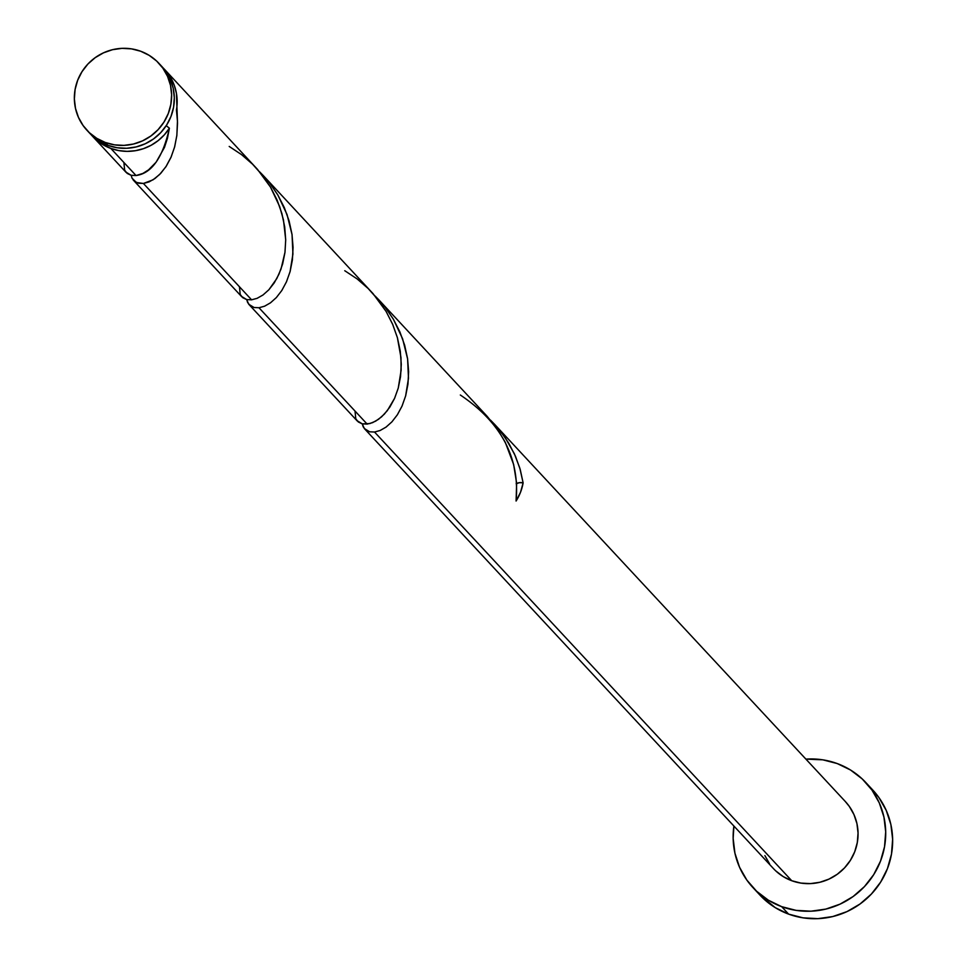 <?xml version="1.0" encoding="UTF-8"?>
<svg xmlns="http://www.w3.org/2000/svg" width="967" height="967" viewBox="0 0 967 967"><rect width="100%" height="100%" fill="white"/><g stroke="black" fill="none" stroke-linecap="round" stroke-linejoin="round"><path stroke-width="1.45" d="M89.556 133.071L99.504 141.267L108.002 145.388A49.148 48.036 -42.9 0 0 165.756 126.375A49.148 48.036 -42.9 0 0 161.682 66.3L158.987 63.399A49.148 48.036 137.1 0 1 163.06 123.474A49.148 48.036 137.1 0 1 105.294 142.475L108.002 145.388L117.176 147.758L126.677 148.277L136.154 146.936L145.219 143.781L153.535 138.934L160.776 132.588L166.675 124.973L171.002 116.403L173.576 107.18L174.314 97.679L173.19 88.251L170.24 79.27L165.575 71.075L161.549 66.155M86.994 130.327L89.701 133.228A49.148 48.036 -42.9 0 0 108.002 145.388L105.294 142.475A49.148 48.036 137.1 0 1 86.994 130.327A49.148 48.036 137.1 0 1 82.92 70.253A49.148 48.036 137.1 0 1 140.686 51.239L131.5 48.87L121.999 48.35L112.535 49.692L103.469 52.847L95.153 57.694L87.9 64.04L82.014 71.655L77.686 80.225L75.1 89.448L74.362 98.948L75.486 108.377L78.448 117.358L83.114 125.553L89.302 132.648L96.797 138.354L105.294 142.475L114.469 144.845L123.981 145.376L133.446 144.035L142.512 140.88L150.828 136.033L158.068 129.687L163.967 122.072L168.294 113.49L170.869 104.267L171.618 94.766L170.494 85.338L167.533 76.357L162.867 68.174L156.678 61.078L149.184 55.361L140.686 51.239A49.148 48.036 137.1 0 1 158.987 63.399M752.967 887.597L759.905 895.055A77.094 75.353 -42.9 0 0 788.601 914.117A77.094 75.353 -42.9 0 0 879.208 884.297A77.094 75.353 -42.9 0 0 872.814 790.063L865.888 782.605A77.094 75.353 137.1 0 1 872.27 876.839A77.094 75.353 137.1 0 1 781.674 906.659L788.601 914.117L781.674 906.659A77.094 75.353 137.1 0 1 752.967 887.597A77.094 75.353 137.1 0 1 733.905 826.048L733.155 838.377L734.92 853.16L739.55 867.254L746.862 880.103L756.593 891.223L768.342 900.192L781.674 906.659L796.071 910.37L810.975 911.192L825.83 909.089L840.045 904.145L853.099 896.542L864.462 886.582L873.709 874.639L880.49 861.186L884.539 846.717L885.699 831.813L883.935 817.03L879.305 802.948L871.98 790.087L862.262 778.967L850.513 769.998L837.18 763.543A77.094 75.353 137.1 0 1 865.888 782.605M364.293 428.514L773.431 868.559A49.148 48.036 -42.9 0 0 791.731 880.719A49.148 48.036 -42.9 0 0 849.497 861.706A49.148 48.036 -42.9 0 0 845.424 801.631L494.463 424.199L504.979 437.302L514.384 453.813L519.859 468.27L523.123 482.871A49.148 48.036 137.1 0 1 516.088 501.027L516.644 483.282L513.658 464.535L505.197 442.149L496.7 428.091L487.102 416.269L378.907 299.915L385.156 307.228L393.436 319.303L402.598 338.788L407.603 358.866L408.485 378.302L405.632 395.926L402.006 406.164L397.292 414.891L391.84 421.926L385.99 427.148L380.091 430.508L374.531 432.031L791.731 880.719L374.531 432.031L369.636 431.79L364.293 428.514L362.274 423.86L369.877 423.57L375.655 421.141L381.578 416.85L387.271 410.697L394.633 398.235L398.271 387.997L401.112 370.373L400.979 357.548L397.364 337.556L392.626 324.247L386.063 311.374L373.057 293.654L263.338 175.631L269.588 182.944L277.867 195.02L287.03 214.505L292.046 234.582L292.928 254.019L290.076 271.642L286.437 281.88L281.735 290.608L276.284 297.643L270.422 302.864L264.535 306.225L258.963 307.748L367.158 424.102L258.963 307.748L254.079 307.506L248.724 304.23L246.706 299.577L251.589 299.818L257.162 298.307L263.06 294.947L268.911 289.713L276.828 278.52L281.034 269.007L284.987 252.23L285.7 239.756L283.476 219.98L279.668 206.575L270.494 187.102L257.5 169.37L164.511 69.346A49.148 48.036 137.1 0 1 176.441 110.033L177.457 121.153L176.864 135.295L174.689 146.706L171.183 156.884L165.901 166.747L159.676 174.447L153.028 179.826L143.406 183.464L251.589 299.818L143.406 183.464L136.432 182.497L132.044 178.182L131.149 175.305L136.033 175.535L142.886 173.444L148.567 169.854L156.098 162.214L164.475 147.395L167.46 138.257L169.394 128.188A49.148 48.036 137.1 0 1 110.83 148.434L136.033 175.535L110.83 148.434A49.148 48.036 137.1 0 1 92.53 136.274A49.148 48.036 137.1 0 1 91.152 134.727L102.333 144.313L110.83 148.434L118.808 150.598L127.076 151.36L135.38 150.707L143.491 148.652L151.166 145.255L158.165 140.614L164.305 134.872L169.394 128.188C162.758 157.694 151.638 173.468 136.033 175.535L131.053 175.281L127.197 173.419L124.646 170.18L123.897 162.48M356.92 420.585L362.274 423.86L363.205 426.834L365.828 430.013L369.732 431.814L374.628 432.019L380.212 430.46L386.111 427.063L391.961 421.805L397.401 414.734L402.091 405.971L405.693 395.708L407.953 384.189L408.63 371.703L407.566 358.6L404.653 345.207L399.879 331.899L393.279 319.05L384.975 306.986L375.123 296.035L378.907 299.915M490.523 420.149L494.463 424.199M125.795 172.017L131.149 175.305L132.092 178.266L134.703 181.445L138.607 183.246L143.515 183.452L149.087 181.893L154.986 178.496L160.836 173.238L166.276 166.167L170.966 157.403L174.568 147.141L176.828 135.622L177.505 123.147L176.453 93.485L174.338 85.495L170.893 78.013L163.072 67.859A49.148 48.036 137.1 0 1 164.511 69.346M241.351 296.301L246.706 299.577L247.649 302.55L250.26 305.729L254.164 307.53L259.071 307.736L264.644 306.176L270.542 302.78L276.393 297.522L281.844 290.451L286.522 281.687L290.136 271.425L292.397 259.905L293.074 247.419L291.998 234.316L289.097 220.923L284.322 207.615L277.722 194.766L269.406 182.715L259.567 171.763L263.338 175.631M241.774 296.784L133.168 179.947M357.331 421.068L248.724 304.23M166.227 125.674L169.394 128.188L166.227 125.674M805.886 759.119A77.094 75.353 137.1 0 1 837.18 763.543L822.784 759.82L805.886 759.119M845.279 801.486L849.304 806.405L853.97 814.601L856.931 823.582L858.055 833.01L857.306 842.511L854.731 851.734L850.404 860.304L844.505 867.919L837.265 874.265L828.949 879.112L819.883 882.267L810.419 883.608L800.906 883.089L791.731 880.719L783.234 876.598L775.739 870.88M769.551 863.785L764.885 855.602M759.675 894.801L775.268 907.65L788.601 914.117L802.997 917.828L817.913 918.65L832.768 916.547L846.983 911.603L860.026 904L871.388 894.04L880.647 882.097L887.428 868.644L891.477 854.175L892.638 839.271L890.873 824.488L886.231 810.406L878.918 797.545L872.597 789.821M516.16 483.705L519.581 482.642L523.123 482.871L520.512 492.288L516.088 501.027C519.932 457.935 501.341 422.591 460.328 395.007M516.656 483.464A9.827 9.61 137.1 0 1 523.123 482.871L520.222 469.491L515.435 456.182L508.835 443.333L500.531 431.27L490.692 420.319M229.203 146.44L241.545 154.623L252.629 164.257L262.408 175.257L270.651 187.356L277.178 200.229L281.88 213.538L284.709 226.931L285.7 240.021L284.963 252.472L282.642 263.943L278.98 274.144L274.265 282.848L268.802 289.846L262.939 295.032L257.041 298.356L251.493 299.83L246.621 299.565L242.765 297.703L240.203 294.464L239.453 286.764M344.76 270.724L357.113 278.907L368.185 288.541L377.964 299.54L386.208 311.628L392.735 324.513L397.437 337.821L400.278 351.214L401.269 364.305L400.519 376.755L398.211 388.226L394.548 398.428L389.822 407.119L384.358 414.13L378.496 419.315L372.609 422.639L367.158 424.102L362.178 423.848L358.322 421.975L355.771 418.747L355.022 411.048M126.206 172.501L92.53 136.274"/></g></svg>
